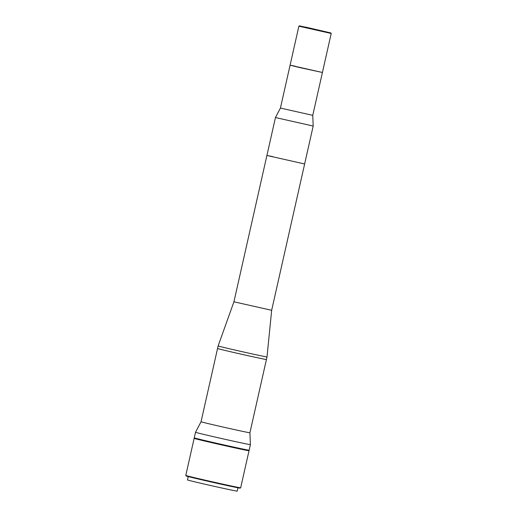 <?xml version="1.0" encoding="UTF-8"?>
<svg xmlns="http://www.w3.org/2000/svg" width="517" height="517" viewBox="0 0 517 517"><rect width="100%" height="100%" fill="white"/><g stroke="black" fill="none" stroke-linecap="round" stroke-linejoin="round"><path stroke-width="0.78" d="M330.874 32.939L299.408 25.85L330.874 32.939L331.21 33.469L322.421 72.483L299.918 67.624L290.089 65.2L295.02 66.144M331.21 33.469L298.884 26.186L290.089 65.2L322.421 72.483L312.759 115.356L280.427 108.066L275.458 117.54L266.908 155.475L272.659 156.58M312.759 115.356L313.186 126.045L275.458 117.54M313.186 126.045L304.636 163.979L266.908 155.475L233.93 301.799L218.135 345.918L201.042 421.749L195.516 432.27L194.263 437.847A28.125 0.375 -167.3 0 0 210.949 441.957A28.125 0.375 -167.3 0 0 240.773 448.601A28.125 0.375 -167.3 0 0 249.142 450.21L250.396 444.639A28.125 0.375 -167.3 0 1 242.027 443.03A28.125 0.375 -167.3 0 1 212.203 436.387A28.125 0.375 -167.3 0 1 195.516 432.27M233.93 301.799L271.658 310.303L304.636 163.979L266.908 155.475M271.658 310.303L267.005 356.937A25.049 0.336 -167.3 0 1 259.553 355.502A25.049 0.336 -167.3 0 1 232.993 349.589A25.049 0.336 -167.3 0 1 218.135 345.918M258.972 358.074A25.049 0.336 -167.3 0 1 232.411 352.161A25.049 0.336 -167.3 0 1 217.554 348.49A25.049 0.336 -167.3 0 0 232.411 352.161A25.049 0.336 -167.3 0 0 258.972 358.074A25.049 0.336 -167.3 0 0 266.429 359.509A25.049 0.336 -167.3 0 1 266.429 359.509A25.049 0.336 -167.3 0 1 258.972 358.074M267.005 356.937L249.918 432.768A25.049 0.336 -167.3 0 1 249.918 432.768A25.049 0.336 -167.3 0 1 242.467 431.333A25.049 0.336 -167.3 0 1 215.906 425.413A25.049 0.336 -167.3 0 1 201.042 421.749M298.884 26.186L299.408 25.85M305.308 27.039L329.29 32.584L305.308 27.039M322.867 31.304L307.35 27.808M240.663 487.809L240.14 488.138A27.685 0.368 -167.3 0 1 223.053 484.636A27.685 0.368 -167.3 0 1 193.713 477.934A27.685 0.368 -167.3 0 1 186.126 475.963L185.79 475.44A28.125 0.375 12.7 0 0 185.79 475.44A28.125 0.375 12.7 0 0 193.5 477.443A28.125 0.375 12.7 0 0 223.305 484.248A28.125 0.375 12.7 0 0 240.663 487.809A28.125 0.375 12.7 0 0 240.67 487.802L249.026 450.727A28.125 0.375 12.7 0 0 241.316 448.724A28.125 0.375 12.7 0 0 241.2 448.691M188.233 476.584L187.477 479.944A25.488 0.343 12.7 0 0 194.463 481.76A25.488 0.343 12.7 0 0 221.631 487.964A25.488 0.343 12.7 0 0 237.213 491.15L237.969 487.796M202.089 439.883A28.125 0.375 12.7 0 0 194.146 438.358A28.125 0.375 12.7 0 0 201.856 440.368A28.125 0.375 12.7 0 0 231.829 447.211A28.125 0.375 12.7 0 0 249.026 450.727M205.676 440.73L205.243 441.085L237.374 448.329L237.923 448.006L237.587 447.922M290.089 65.2L280.427 108.066M249.918 432.768L250.396 444.639M185.79 475.433L194.146 438.358"/></g></svg>
